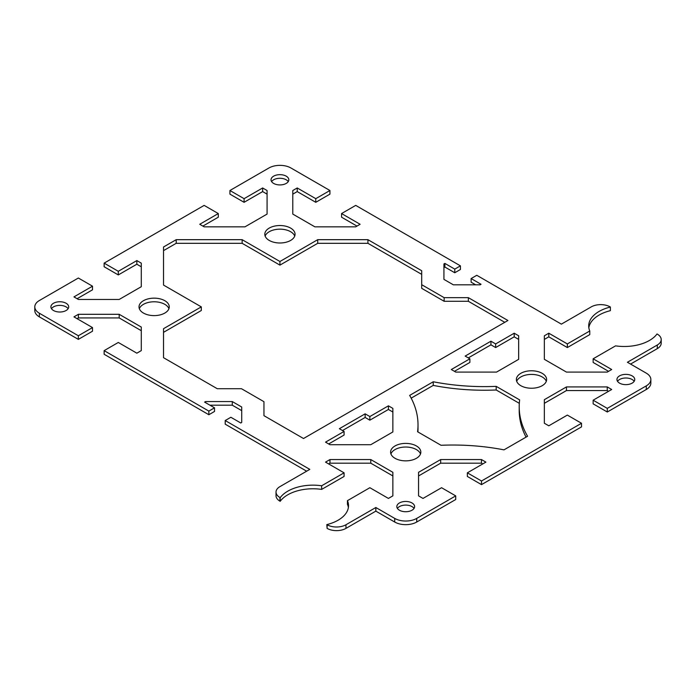 <?xml version="1.0" encoding="UTF-8"?>
<svg xmlns="http://www.w3.org/2000/svg" width="696" height="696" viewBox="0 0 696 696"><rect width="100%" height="100%" fill="white"/><g stroke="black" fill="none" stroke-linecap="round" stroke-linejoin="round"><path stroke-width="1.04" d="M164.83 300.707A15.121 8.726 180 0 1 169.258 306.884A15.121 8.726 180 0 1 159.923 314.949A15.121 8.726 180 0 1 143.446 313.061A15.121 8.726 180 0 1 139.017 306.884A15.121 8.726 180 0 1 148.352 298.819A15.121 8.726 180 0 1 164.83 300.707M168.928 308.702A15.121 8.726 0 0 0 164.83 304.343A15.121 8.726 0 0 0 149.849 302.142A15.121 8.726 0 0 0 139.348 308.702M416.408 445.953A15.121 8.726 180 0 1 420.836 452.13A15.121 8.726 180 0 1 411.501 460.195A15.121 8.726 180 0 1 395.024 458.299A15.121 8.726 180 0 1 390.595 452.13A15.121 8.726 180 0 1 399.93 444.065A15.121 8.726 180 0 1 416.408 445.953M420.506 453.949A15.121 8.726 0 0 0 416.408 449.59A15.121 8.726 0 0 0 401.418 447.389A15.121 8.726 0 0 0 390.926 453.949M66.085 303.256A8.891 5.133 180 0 1 68.695 306.884A8.891 5.133 180 0 1 63.206 311.625A8.891 5.133 180 0 1 53.514 310.512A8.891 5.133 180 0 1 50.904 306.884A8.891 5.133 180 0 1 56.393 302.142A8.891 5.133 180 0 1 66.085 303.256M68.121 308.702A8.891 5.133 0 0 0 66.085 306.884A8.891 5.133 0 0 0 51.478 308.702M412.006 502.964A8.891 5.133 180 0 1 414.607 506.601A8.891 5.133 180 0 1 409.118 511.342A8.891 5.133 180 0 1 399.426 510.229A8.891 5.133 180 0 1 396.824 506.601A8.891 5.133 180 0 1 402.314 501.851A8.891 5.133 180 0 1 412.006 502.964M414.033 508.411A8.891 5.133 0 0 0 412.006 506.601A8.891 5.133 0 0 0 397.399 508.411M269.239 240.433A15.121 8.726 180 0 1 264.811 234.265A15.121 8.726 180 0 1 274.146 226.191A15.121 8.726 180 0 1 290.624 228.088A15.121 8.726 180 0 1 295.052 234.265A15.121 8.726 180 0 1 285.717 242.33A15.121 8.726 180 0 1 269.239 240.433M294.721 236.075A15.121 8.726 0 0 0 290.624 231.716A15.121 8.726 0 0 0 275.633 229.523A15.121 8.726 0 0 0 265.141 236.075M520.808 385.68A15.121 8.726 180 0 1 516.38 379.503A15.121 8.726 180 0 1 525.715 371.438A15.121 8.726 180 0 1 542.193 373.334A15.121 8.726 180 0 1 546.621 379.503A15.121 8.726 180 0 1 537.295 387.576A15.121 8.726 180 0 1 520.808 385.68M546.29 381.321A15.121 8.726 0 0 0 542.193 376.962A15.121 8.726 0 0 0 527.211 374.77A15.121 8.726 0 0 0 516.71 381.321M273.641 183.422A8.891 5.133 180 0 1 271.031 179.794A8.891 5.133 180 0 1 276.521 175.053A8.891 5.133 180 0 1 286.221 176.166A8.891 5.133 180 0 1 288.823 179.794A8.891 5.133 180 0 1 283.333 184.536A8.891 5.133 180 0 1 273.641 183.422M288.248 181.613A8.891 5.133 0 0 0 286.221 179.794A8.891 5.133 0 0 0 271.605 181.613M619.553 383.139A8.891 5.133 180 0 1 616.952 379.503A8.891 5.133 180 0 1 622.442 374.761A8.891 5.133 180 0 1 632.133 375.875A8.891 5.133 180 0 1 634.743 379.503A8.891 5.133 180 0 1 629.245 384.253A8.891 5.133 180 0 1 619.553 383.139M634.169 381.321A8.891 5.133 0 0 0 632.133 379.503A8.891 5.133 0 0 0 617.526 381.321M326.833 524.601L327.103 528.386A13.346 7.699 0 0 0 345.964 528.386L375.84 511.134L394.71 522.026A15.564 8.987 0 0 0 416.721 522.026L455.715 499.519L455.715 495.883L416.721 518.398A15.564 8.987 180 0 1 394.71 518.398L375.84 507.506L345.964 524.749A13.346 7.699 180 0 1 327.103 524.749L326.833 524.601A35.574 20.541 0 0 0 348.522 505.688A35.574 20.541 0 0 0 347.443 500.659L347.443 504.296A35.574 20.541 180 0 1 348.383 507.506M375.84 511.134L375.84 507.506M455.715 495.883L441.569 487.713L423.011 498.423L418.566 495.857L418.566 472.306L440.664 459.551L481.458 459.551L485.904 462.118L467.355 472.828L481.502 480.997L481.502 484.625L581.508 426.892L581.508 423.264L481.502 480.997M581.508 423.264L567.353 415.094L548.796 425.804L544.35 423.238L544.35 399.687L566.457 386.924L607.251 386.924L611.697 389.49L593.14 400.2L607.295 408.378L607.295 412.006L646.288 389.49A15.564 8.987 0 0 0 650.847 383.139L650.847 379.503A15.564 8.987 180 0 1 646.288 385.862L607.295 408.378M267.081 194.158L262.636 191.591L244.079 202.31L229.924 194.141L229.924 190.504L268.926 167.988A15.564 8.987 180 0 1 290.937 167.988L329.93 190.504L315.775 198.673L297.227 187.964L292.781 190.53L292.781 214.081L314.879 226.844L355.673 226.844L360.119 224.277L341.562 213.559L355.717 205.39L460.43 265.855L454.775 269.117L444.866 263.401L443.926 263.949L443.926 279.374L453.357 284.821L480.092 284.821L481.032 284.281L471.122 278.557L476.786 275.294L561.376 324.136L591.252 306.884A13.346 7.699 180 0 1 610.122 306.884L610.383 307.032A35.574 20.541 0 0 0 588.694 325.945A35.574 20.541 0 0 0 589.773 330.974L567.353 343.92L548.796 333.21L544.35 335.776L544.35 359.327L566.457 372.09L607.251 372.09L611.697 369.524L593.14 358.805L615.56 345.86A35.574 20.541 0 0 0 657.033 333.967L657.294 334.115A13.346 7.699 180 0 1 661.2 339.561A13.346 7.699 180 0 1 657.294 345.007L627.418 362.259L646.288 373.152A15.564 8.987 180 0 1 650.847 379.503M229.924 190.504L244.079 198.673L262.636 187.964L267.081 190.53L267.081 214.081L244.975 226.844L204.189 226.844L199.735 224.277L218.292 213.559L204.145 205.39L104.139 263.132L118.294 271.301L136.842 260.582L141.288 263.158L141.288 286.709L119.19 299.463L78.396 299.463L73.95 296.896L92.507 286.186L78.352 278.017L39.359 300.533A15.564 8.987 180 0 0 34.8 306.884A15.564 8.987 180 0 0 39.359 313.235L78.352 335.75L92.507 327.581L73.95 316.871L78.396 314.305L119.19 314.305L141.288 327.059L141.288 350.61L136.842 353.176L118.294 342.467L104.139 350.636L104.139 354.273L208.861 414.729L208.861 411.101L104.139 350.636M208.861 411.101L214.516 407.83L204.615 402.114L205.555 401.566L232.29 401.566L241.721 407.012L241.721 422.446L240.781 422.994L230.872 417.269L225.208 420.541L225.208 424.168L306.658 471.192M321.656 485.773L344.076 472.828L344.076 476.455L321.656 489.401L321.656 485.773A35.574 20.541 0 0 0 280.192 497.675L279.931 497.518A13.346 7.699 180 0 1 276.025 492.072A13.346 7.699 180 0 1 279.931 486.626L309.807 469.374L225.208 420.541M344.076 472.828L325.528 462.118L329.974 459.551L370.768 459.551L392.866 472.306L392.866 495.857L388.42 498.423L369.863 487.713L347.443 500.659M339.361 428.71L365.148 413.824L369.863 416.547L388.42 405.829L392.866 408.395L392.866 431.955L370.768 444.709L329.974 444.709L325.528 442.143L344.076 431.433L339.361 428.71M163.525 246.993L176.201 239.676L242.147 239.676L279.931 261.496L317.715 239.676L367.932 239.676L421.689 270.718L421.689 284.699L444.144 297.662L468.365 297.662L507.923 320.499L303.517 438.515L263.958 415.677L263.958 401.696L241.495 388.725L217.282 388.725L163.525 357.692L163.525 328.695L201.309 306.884L163.525 285.073L163.525 246.993M409.648 395.398L433.234 381.773A160.106 92.438 0 0 0 496.196 386.358L519.642 399.895A160.106 92.438 0 0 0 519.207 406.742A160.106 92.438 0 0 0 527.577 436.244L503.982 449.86A160.106 92.438 0 0 0 441.029 445.283L417.574 431.746A160.106 92.438 0 0 0 418.018 424.899A160.106 92.438 0 0 0 409.648 395.398M451.312 369.524L469.87 358.805L465.154 356.082L490.941 341.197L495.656 343.92L514.205 333.21L518.659 335.776L518.659 359.327L496.553 372.09L455.758 372.09L451.312 369.524M34.8 306.884L34.8 310.512A15.564 8.987 0 0 0 39.359 316.871L78.352 339.378L78.352 335.75M392.866 475.942L370.768 463.179L329.974 463.179L328.669 463.928M276.025 492.072L276.025 495.7A13.346 7.699 0 0 0 279.931 501.146L280.192 501.303A35.574 20.541 180 0 1 321.656 489.401M241.721 410.64L232.29 405.194L209.957 405.194M214.516 407.83L214.516 411.458L208.861 414.729M141.288 330.696L119.19 317.933L78.396 317.933L77.099 318.681M92.507 327.581L92.507 331.209L78.352 339.378M92.507 286.186L92.507 289.814L77.099 298.715M141.288 266.785L136.842 264.219L118.294 274.929L104.139 266.759L104.139 263.132M218.292 213.559L218.292 217.196L202.884 226.087M329.93 190.504L329.93 194.141L315.775 202.31L297.227 191.591L292.781 194.158M356.97 226.087L341.562 217.196L341.562 213.559M460.43 265.855L460.43 269.483L454.775 272.754L444.866 267.029L443.926 267.577M475.69 284.821L471.122 282.193L471.122 278.557M588.833 327.764A35.574 20.541 180 0 1 610.383 310.668L610.383 307.032M589.773 330.974L589.773 334.611L567.353 347.556L548.796 336.838L544.35 339.404M608.548 371.333L593.14 362.442L593.14 358.805M630.559 364.078L657.294 348.644A13.346 7.699 0 0 0 661.2 343.198L661.2 339.561M607.295 412.006L593.14 403.837L593.14 400.2M608.548 391.309L607.251 390.56L566.457 390.56L544.35 403.315M481.502 484.625L467.355 476.455L467.355 472.828M482.763 463.928L481.458 463.179L440.664 463.179L418.566 475.942M421.689 274.346L367.932 243.313L317.715 243.313L279.931 265.124L242.147 243.313L176.201 243.313L163.525 250.63M201.309 306.884L201.309 310.512L163.525 332.331M504.774 322.318L468.365 301.29L444.144 301.29L421.689 288.327L421.689 284.699M469.87 358.805L469.87 362.442L454.462 371.333M518.659 339.404L514.205 336.838L495.656 347.556L490.941 344.833L468.295 357.901M392.866 412.032L388.42 409.465L369.863 420.175L365.148 417.452L342.51 430.528M344.076 431.433L344.076 435.061L328.669 443.961M519.312 403.332L496.196 389.986A160.106 92.438 180 0 1 433.234 385.401L411.171 398.147M418.018 424.899L418.018 428.527A160.106 92.438 180 0 1 417.905 431.938M526.054 437.123A160.106 92.438 180 0 1 519.207 410.37L519.207 406.742M444.144 297.662L444.144 301.29M468.365 297.662L468.365 301.29M242.147 239.676L242.147 243.313M176.201 239.676L176.201 243.313M279.931 261.496L279.931 265.124M317.715 239.676L317.715 243.313M367.932 239.676L367.932 243.313M514.205 333.21L514.205 336.838M495.656 343.92L495.656 347.556M490.941 341.197L490.941 344.833M454.775 269.117L454.775 272.754M444.866 263.401L444.866 267.029M607.251 386.924L607.251 390.56M566.457 386.924L566.457 390.56M262.636 187.964L262.636 191.591M244.079 198.673L244.079 202.31M567.353 343.92L567.353 347.556M548.796 333.21L548.796 336.838M315.775 198.673L315.775 202.31M297.227 187.964L297.227 191.591M496.196 386.358L496.196 389.986M433.234 381.773L433.234 385.401M388.42 405.829L388.42 409.465M369.863 416.547L369.863 420.175M365.148 413.824L365.148 417.452M205.555 401.566L205.555 402.653M232.29 401.566L232.29 405.194M440.664 459.551L440.664 463.179M481.458 459.551L481.458 463.179M136.842 260.582L136.842 264.219M118.294 271.301L118.294 274.929M280.192 501.303L280.192 497.675M329.974 459.551L329.974 463.179M370.768 459.551L370.768 463.179M119.19 314.305L119.19 317.933M78.396 314.305L78.396 317.933M394.71 518.398L394.71 522.026M416.721 522.026L416.721 518.398M39.359 316.871L39.359 313.235M646.288 385.862L646.288 389.49M345.964 528.386L345.964 524.749M327.103 528.386L327.103 524.749M279.931 501.146L279.931 497.518M657.294 348.644L657.294 345.007"/></g></svg>
